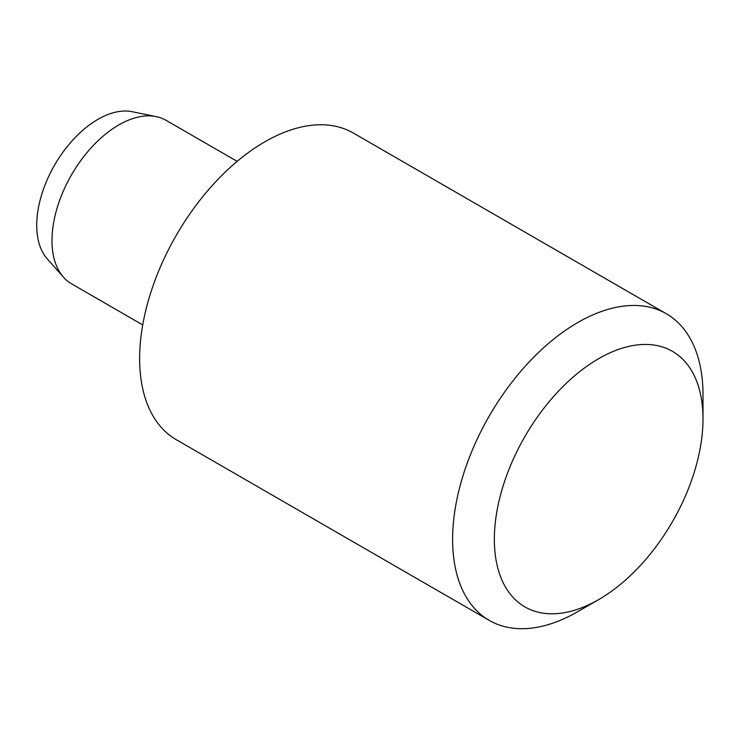 <?xml version="1.0" encoding="UTF-8"?>
<svg xmlns="http://www.w3.org/2000/svg" width="740" height="740" viewBox="0 0 740 740"><rect width="100%" height="100%" fill="white"/><g stroke="black" fill="none" stroke-linecap="round" stroke-linejoin="round"><path stroke-width="1.11" d="M142.728 324.925L71.558 283.827A94.424 54.52 -60 0 1 63.464 277.186L47.231 258.843A86.515 49.95 -60 0 1 54.64 165.029A86.515 49.95 -60 0 1 132.183 111.703L156.177 116.596A94.424 54.52 -60 0 1 165.982 120.278L237.151 161.366M63.464 277.186A94.424 54.52 -60 0 1 71.549 174.797A94.424 54.52 -60 0 1 156.177 116.596M489.279 620.407L176.305 439.708A177.045 102.222 -60 0 1 176.296 235.274A177.045 102.222 -60 0 1 353.35 133.052L666.333 313.751A177.045 102.222 -60 0 1 703 394.799L703 418.896A147.537 85.183 -60 0 1 598.679 599.594L577.811 611.638A177.045 102.222 -60 0 1 489.279 620.407A177.045 102.222 -60 0 1 489.279 415.973A177.045 102.222 -60 0 1 666.333 313.751M577.811 611.638L598.679 599.594A147.537 85.183 -60 0 1 494.348 539.358A147.537 85.183 -60 0 1 598.669 358.66A147.537 85.183 -60 0 1 703 418.896"/></g></svg>
